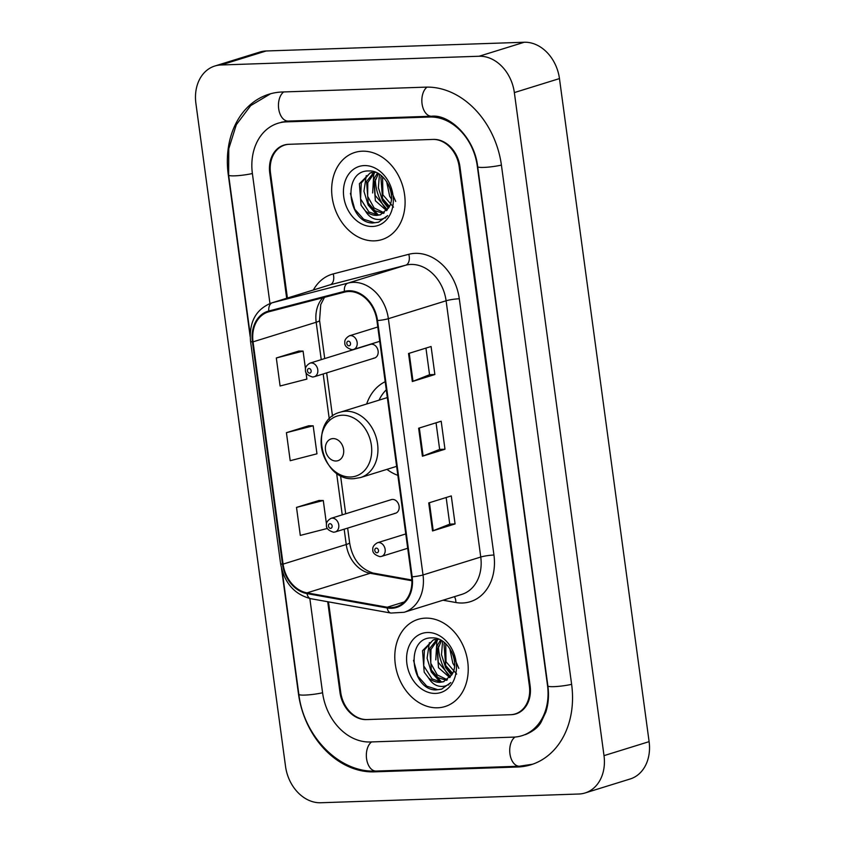 <?xml version="1.0" encoding="UTF-8"?>
<svg xmlns="http://www.w3.org/2000/svg" width="845" height="845" viewBox="0 0 845 845"><rect width="100%" height="100%" fill="white"/><g stroke="black" fill="none" stroke-linecap="round" stroke-linejoin="round"><path stroke-width="1.27" d="M385.183 381.697A50.373 39.483 -107.2 0 0 366.645 404.005M386.925 469.366A50.373 39.483 -107.2 0 0 397.847 475.365M394.393 513.433A7.13 5.588 -107.2 0 0 395.555 513.242A7.13 5.588 -107.2 0 0 398.967 505.5A7.13 5.588 -107.2 0 0 392.492 499.427A7.13 5.588 -107.2 0 0 391.33 499.627L330.997 518.344A7.13 5.588 72.8 0 1 332.159 518.143A7.13 5.588 72.8 0 1 338.634 524.227A7.13 5.588 72.8 0 1 335.222 531.959L333.585 532.234C328.441 530.628 326.064 528.262 326.445 525.157C326.064 522.685 327.575 520.414 330.997 518.344M373.405 358.227A7.13 5.588 -107.2 0 0 374.567 358.026A7.13 5.588 -107.2 0 0 377.979 350.295A7.13 5.588 -107.2 0 0 371.504 344.211A7.13 5.588 -107.2 0 0 370.342 344.411L310.009 363.128A7.13 5.588 72.8 0 1 311.171 362.938A7.13 5.588 72.8 0 1 317.646 369.011A7.13 5.588 72.8 0 1 314.234 376.743L312.597 377.028C307.453 375.412 305.077 373.057 305.467 369.941C305.077 367.469 306.598 365.198 310.009 363.128M328.483 601.862L340.715 692.308A28.519 22.35 -107.2 0 0 367.142 719.56L510.528 714.712A28.519 22.35 -107.2 0 0 515.186 713.93A28.519 22.35 -107.2 0 0 529.382 685.929L459.173 166.687A28.519 22.35 -107.2 0 0 432.746 139.436L289.36 144.284A28.519 22.35 -107.2 0 0 284.702 145.065A28.519 22.35 -107.2 0 0 270.506 173.067L287.406 298.042M309.84 598.513L322.6 692.921A51.323 40.222 -107.2 0 0 370.173 741.973L513.559 737.125A51.323 40.222 -107.2 0 0 521.946 735.71A51.323 40.222 -107.2 0 0 547.497 685.316L477.288 166.074A51.323 40.222 -107.2 0 0 429.714 117.022L286.328 121.87A51.323 40.222 -107.2 0 0 277.942 123.285A51.323 40.222 -107.2 0 0 252.401 173.679L269.956 303.503M578.867 794.015A38.014 29.797 -107.2 0 0 585.078 792.969A38.014 29.797 -107.2 0 0 604.006 755.641L514.351 92.58A38.014 29.797 -107.2 0 0 479.115 56.245L221.02 64.98A38.014 29.797 -107.2 0 0 214.81 66.026A38.014 29.797 -107.2 0 0 195.892 103.354L285.536 766.415A38.014 29.797 -107.2 0 0 320.773 802.75L578.867 794.015M585.078 792.969L630.19 778.974A38.014 29.797 -107.2 0 0 649.108 741.646L559.464 78.585A38.014 29.797 -107.2 0 0 524.227 42.25L266.133 50.985A38.014 29.797 -107.2 0 0 259.922 52.031L214.81 66.026M281.522 568.516L298.454 693.745A81.743 64.062 -107.2 0 0 374.208 771.855L517.594 767.006A81.743 64.062 -107.2 0 0 530.966 764.767A81.743 64.062 -107.2 0 0 571.643 684.492L501.434 165.25A81.743 64.062 -107.2 0 0 425.679 87.141L282.293 91.989A81.743 64.062 -107.2 0 0 268.932 94.239A81.743 64.062 -107.2 0 0 228.245 174.503L250.152 336.5M362.315 151.202A45.619 35.754 -107.2 0 0 354.858 152.449A45.619 35.754 -107.2 0 0 332.993 201.966A45.619 35.754 -107.2 0 0 374.441 240.857A45.619 35.754 -107.2 0 0 381.898 239.6A45.619 35.754 -107.2 0 0 403.762 190.083A45.619 35.754 -107.2 0 0 362.315 151.202A45.619 35.754 -107.2 0 0 354.858 152.449A45.619 35.754 -107.2 0 0 332.993 201.966A45.619 35.754 -107.2 0 0 374.441 240.857A45.619 35.754 -107.2 0 0 381.898 239.6A45.619 35.754 -107.2 0 0 403.762 190.083A45.619 35.754 -107.2 0 0 362.315 151.202M425.447 618.139A45.619 35.754 -107.2 0 0 417.99 619.396A45.619 35.754 -107.2 0 0 396.125 668.913A45.619 35.754 -107.2 0 0 437.573 707.793A45.619 35.754 -107.2 0 0 445.03 706.547A45.619 35.754 -107.2 0 0 466.894 657.03A45.619 35.754 -107.2 0 0 425.447 618.139A45.619 35.754 -107.2 0 0 417.99 619.396A45.619 35.754 -107.2 0 0 396.125 668.913A45.619 35.754 -107.2 0 0 437.573 707.793A45.619 35.754 -107.2 0 0 445.03 706.547A45.619 35.754 -107.2 0 0 466.894 657.03A45.619 35.754 -107.2 0 0 425.447 618.139M348.731 291.514A30.42 23.84 72.8 0 1 376.923 320.582L411.568 576.839A30.42 23.84 72.8 0 1 396.432 606.699A30.42 23.84 72.8 0 1 387.2 607.228L307.02 592.863A30.42 23.84 72.8 0 1 283.086 564.111L253.035 341.845A30.42 23.84 72.8 0 1 268.171 311.974A30.42 23.84 72.8 0 1 269.016 311.731L344.602 292.106A30.42 23.84 72.8 0 1 348.731 291.514M348.626 290.764A31.18 24.431 -107.2 0 0 344.39 291.377L268.805 311.002A31.18 24.431 -107.2 0 0 252.433 341.866L282.483 564.133A31.18 24.431 -107.2 0 0 307.02 593.602L387.2 607.967A31.18 24.431 -107.2 0 0 412.17 576.818L377.525 320.561A31.18 24.431 -107.2 0 0 348.626 290.764M446.16 497.515L449.751 524.154L433.21 530.702A7.605 0.993 172.3 0 1 432.524 530.945L455.075 523.942L451.283 495.93L428.732 502.923L432.524 530.945M449.751 524.122L455.075 523.942M425.954 348.098L429.556 374.736L413.004 381.275A7.605 0.993 172.3 0 1 412.318 381.517L434.869 374.525L431.087 346.503L408.526 353.506L412.318 381.517M429.545 374.705L434.869 374.525M444.977 449.234L439.653 449.413L423.113 455.994A7.605 0.993 172.3 0 1 422.416 456.226L444.977 449.234L441.185 421.211L418.634 428.214L422.416 456.226M327.712 601.724L339.965 692.34A28.519 22.35 -107.2 0 0 366.392 719.591L511.278 714.68A28.519 22.35 -107.2 0 0 515.946 713.898A28.519 22.35 -107.2 0 0 530.132 685.897L459.933 166.655A28.519 22.35 -107.2 0 0 433.506 139.414L288.61 144.315A28.519 22.35 -107.2 0 0 283.941 145.097A28.519 22.35 -107.2 0 0 269.756 173.098L286.677 298.274M298.876 351.045L276.315 357.974L280.096 385.996L306.872 379.099L305.953 372.328M319.083 500.472L296.51 507.401L300.302 535.413L327.068 528.526L326.941 527.544M286.413 432.682L290.205 460.705L316.97 453.807L313.178 425.795L308.742 425.764L286.413 432.682L313.178 425.795M439.653 449.445L436.052 422.806M305.489 368.906L303.08 351.087L298.644 351.045M276.315 357.974L303.08 351.087M326.476 524.122L323.286 500.504L318.84 500.472M296.51 507.401L323.286 500.504M391.383 198.998L389.703 196.325L386.598 181.453M395.692 201.437L388.33 184.39M389.46 206.402L382.542 198.543L380.884 177.059L381.433 175.739M393.527 207.141L382.891 194.815L382.584 176.742M386.651 210.69L375.381 200.772L373.722 179.288L377.44 173.109M387.39 209.792L375.169 195.438L374.356 183.027L378.37 173.616M383.429 213.415L374.916 210.69L368.219 202.99L366.561 181.506L373.912 172.306M384.274 212.845L374.124 207.986L367.638 196.304L367.807 182.531L374.884 172.285M365.399 210.975C368.99 213.996 372.814 215.475 376.87 215.39L380.387 214.799L388.774 207.669C397.425 194.498 384.443 170.067 369.149 170.954C341.697 169.718 347.422 222.805 372.582 223.006L378.444 222.246L387.675 215.602C384.221 218.992 380.134 220.175 375.391 219.13C371.388 218.158 368.05 215.433 365.399 210.975L361.058 205.208L359.4 183.735L370.195 172.961L375.719 172.317M380.746 214.672L377.863 215.084L368.938 211.947L360.572 198.892L361.28 182.985L369.772 173.288M364.258 165.578A30.99 24.283 -107.2 0 0 343.767 196.864A30.99 24.283 -107.2 0 0 372.497 226.481A30.99 24.283 -107.2 0 0 392.988 195.195A30.99 24.283 -107.2 0 0 364.258 165.578M375.338 179.246A40.391 31.656 -107.2 0 0 385.954 209.169M378.792 222.129L374.694 222.753L363.677 219.256L354.763 209.264L350.39 193.357M385.542 218.01L384.792 217.852M378.37 215.063L369.085 204.828L367.332 201.184M372.634 192.956L373.722 174.704L374.662 172.443M388.858 207.543L383.408 200.381L381.655 196.737M377.071 215.074L368.188 205.103L363.941 191.255L366.276 175.654M388.436 208.271L382.51 200.656L378.359 187.727L379.468 174.292M336.056 461A11.408 8.936 -107.2 0 0 343.588 449.487A11.408 8.936 -107.2 0 0 333.025 438.587A11.408 8.936 -107.2 0 0 325.483 450.1A11.408 8.936 -107.2 0 0 336.056 461M386.281 389.83A45.144 35.384 -107.2 0 0 379.035 400.16M454.515 665.944L452.835 663.272L449.73 648.4M458.824 668.384L451.462 651.337M452.593 673.338L445.674 665.49L444.016 644.006L444.565 642.686M456.659 674.088L446.023 661.762L445.716 643.689M449.793 677.627L438.513 667.708L436.854 646.224L440.572 640.045M450.522 676.729L438.301 662.385L437.488 649.974L441.502 640.552M446.561 680.352L438.048 677.637L431.351 669.937L429.693 648.453L437.045 639.253M447.406 679.792L437.256 674.933L430.77 663.251L430.95 649.478L438.016 639.232M428.531 677.912C432.122 680.943 435.946 682.411 440.002 682.327L443.519 681.735L451.906 674.616C460.557 661.434 447.575 637.003 432.281 637.89C404.829 636.665 410.554 689.752 435.714 689.953L441.576 689.182L450.807 682.549C447.354 685.939 443.266 687.112 438.534 686.066C434.52 685.094 431.182 682.38 428.531 677.912L424.19 672.155L422.532 650.671L433.327 639.908L438.851 639.264M443.878 681.619L440.995 682.021L432.07 678.894L423.704 665.839L424.412 649.932L432.915 640.235M427.39 632.514A30.99 24.283 -107.2 0 0 406.91 663.8A30.99 24.283 -107.2 0 0 435.629 693.418A30.99 24.283 -107.2 0 0 456.12 662.142A30.99 24.283 -107.2 0 0 427.39 632.514M438.47 646.193A40.391 31.656 -107.2 0 0 449.086 676.116M441.924 689.076L437.837 689.7L426.809 686.193L417.895 676.211L413.522 660.304M448.674 684.957L447.924 684.799M441.512 682.01L432.217 671.764L430.464 668.131M435.766 659.892L436.854 641.64L437.794 639.39M451.99 674.479L446.54 667.328L444.787 663.684M440.203 682.01L431.32 672.05L427.084 658.192L429.408 642.601M451.568 675.208L445.642 667.603L441.491 654.664L442.611 641.239M571.621 684.334A15.21 1.975 172.3 0 1 556.116 686.541A15.21 1.975 172.3 0 1 547.877 685.897C549.102 695.477 548.405 704.244 545.796 712.166L541.191 721.989C538.54 727.08 533.248 731.305 525.337 734.664M532.593 764.229L519.474 766.214A15.21 9.232 -91.9 0 1 510 754.226A15.21 9.232 -91.9 0 1 515.028 737.041M519.474 766.214L376.088 771.062A15.21 9.232 -91.9 0 1 366.624 759.116A15.21 9.232 -91.9 0 1 371.589 741.931M376.088 771.062C339.299 773.122 303.714 736.248 298.845 694.315A15.21 1.975 -7.7 0 0 307.084 694.97A15.21 1.975 -7.7 0 0 322.579 692.763M250.162 334.25L228.636 175.073A15.21 1.975 -7.7 0 0 236.875 175.728A15.21 1.975 -7.7 0 0 252.38 173.521M283.709 91.936A15.21 9.232 88.1 0 0 278.734 109.132A15.21 9.232 88.1 0 0 288.208 121.078L431.594 116.23C449.223 114.064 474.573 137.555 477.678 166.655L547.877 685.897M427.074 87.109A15.21 9.232 88.1 0 0 422.13 104.305A15.21 9.232 88.1 0 0 431.594 116.23M501.412 165.092A15.21 1.975 172.3 0 1 485.917 167.299A15.21 1.975 172.3 0 1 477.678 166.655M649.108 741.646L604.006 755.641M266.133 50.985L221.02 64.98M524.227 42.25L479.115 56.245M559.464 78.585L514.351 92.58M520.256 766.183L517.594 767.006M376.849 771.041L374.208 771.855M288.969 121.057L286.328 121.87M432.323 116.209L429.714 117.022M313.368 289.993A47.521 37.243 72.8 0 1 333.205 273.917L408.79 254.292A47.521 37.243 72.8 0 1 459.3 298.771L493.945 555.028A9.506 1.236 -7.7 0 0 480.752 557.035L446.107 300.778A38.014 29.797 -107.2 0 0 410.871 264.443A38.014 29.797 -107.2 0 0 405.706 265.193L330.12 284.818A38.014 29.797 -107.2 0 0 329.075 285.114L271.329 303.028A38.014 29.797 72.8 0 1 272.386 302.732A9.506 5.904 75.4 0 0 268.805 311.002M493.945 555.028A47.521 37.243 72.8 0 1 462.521 603.003A47.521 37.243 72.8 0 1 455.877 602.517L443.012 600.214M461.835 594.373A38.014 29.797 -107.2 0 0 480.752 557.035L423.018 574.949A38.014 29.797 72.8 0 1 404.1 612.287L461.835 594.373M333.205 273.917A9.506 5.904 -104.6 0 1 330.12 284.818L272.386 302.732L347.971 283.107A38.014 29.797 72.8 0 1 353.136 282.357A38.014 29.797 72.8 0 1 388.373 318.692A9.506 1.236 172.3 0 1 377.525 320.561M344.39 291.377A9.506 5.904 75.4 0 1 347.971 283.107L405.706 265.193A9.506 5.904 -104.6 0 0 408.79 254.292M271.329 303.028C255.887 309.302 248.958 322.093 250.542 341.38A9.506 1.236 -7.7 0 0 252.433 341.866M282.483 564.133A9.506 1.236 172.3 0 1 280.593 563.657C284.184 582.701 294.24 594.384 310.78 598.693L390.95 613.058L404.1 612.287M307.02 593.602A9.506 5.471 100.2 0 0 310.78 598.693M387.2 607.967A9.506 5.471 100.2 0 0 390.95 613.058M412.17 576.818A9.506 1.236 -7.7 0 0 423.018 574.949L388.373 318.692L446.107 300.778A9.506 1.236 -7.7 0 1 459.3 298.771M454.399 596.676A9.506 5.471 -79.8 0 1 455.877 602.517M283.086 564.111L346.239 544.518A30.42 23.84 -107.2 0 0 370.173 573.269L411.885 580.747M307.02 592.863L370.173 573.269A17.111 9.844 -79.8 0 1 373.078 573.068L411.864 580.008M387.2 607.228L404.332 601.915M322.864 297.746A30.42 23.84 -107.2 0 0 316.188 322.251L321.248 359.643M253.035 341.845L316.188 322.251A17.111 2.229 -7.7 0 0 319.558 320.413L324.723 358.565M323.181 373.976L329.286 419.109M336.585 473.073L342.236 514.858M344.168 529.181L346.239 544.518A17.111 2.229 -7.7 0 0 349.608 542.68C352.185 558.629 360.012 568.748 373.078 573.068M423.113 455.994L419.321 427.992M413.004 381.275L409.223 353.284M433.21 530.702L429.429 502.712M350.59 476.992A31.434 24.632 -107.2 0 0 371.377 445.262A31.434 24.632 -107.2 0 0 342.246 415.222A31.434 24.632 -107.2 0 0 321.459 446.952A31.434 24.632 -107.2 0 0 350.59 476.992M360.54 477.552A34.212 26.818 -107.2 0 0 376.944 440.414A34.212 26.818 -107.2 0 0 345.858 411.251A34.212 26.818 -107.2 0 0 340.26 412.191C307.781 420.197 320.762 481.745 354.013 478.65L360.54 477.552L396.632 466.355M377.789 326.994L349.376 335.814A7.13 5.588 72.8 0 1 350.538 335.613A7.13 5.588 72.8 0 1 357.012 341.697A7.13 5.588 72.8 0 1 353.601 349.429L379.722 341.327M348.351 341.158A2.377 1.859 -107.2 0 0 348.985 345.827A2.377 1.859 -107.2 0 0 348.351 341.158M405.769 533.945L377.356 542.765A7.13 5.588 72.8 0 1 378.518 542.564A7.13 5.588 72.8 0 1 385.003 548.637A7.13 5.588 72.8 0 1 381.581 556.38L407.702 548.278M376.331 548.109A2.377 1.859 -107.2 0 0 376.965 552.778A2.377 1.859 -107.2 0 0 376.331 548.109M309.619 373.152A2.377 1.859 -107.2 0 0 308.985 368.483A2.377 1.859 -107.2 0 0 309.619 373.152M330.606 528.357A2.377 1.859 -107.2 0 0 329.972 523.689A2.377 1.859 -107.2 0 0 330.606 528.357M298.845 694.315L282.135 570.724M270.58 93.753L250.733 105.583L236.325 124.69L228.773 148.72L228.636 175.073M281.322 122.229L288.208 121.078M250.542 341.38L280.593 563.657M324.48 297.334L320.751 304.559L319.558 320.413M326.656 372.899L332.507 416.194M340.524 475.503L345.7 513.781M347.644 528.104L349.608 542.68M371.969 172.412L370.195 172.961M387.327 397.583L340.26 412.191M435.101 639.359L433.327 639.908M349.376 335.814C345.964 337.884 344.443 340.155 344.834 342.616C344.443 345.732 346.82 348.098 351.964 349.703L353.601 349.429M377.356 542.765C373.944 544.835 372.423 547.106 372.814 549.567C372.423 552.683 374.8 555.049 379.944 556.654L381.581 556.38M374.567 358.026L314.234 376.743M395.555 513.242L335.222 531.959"/></g></svg>
